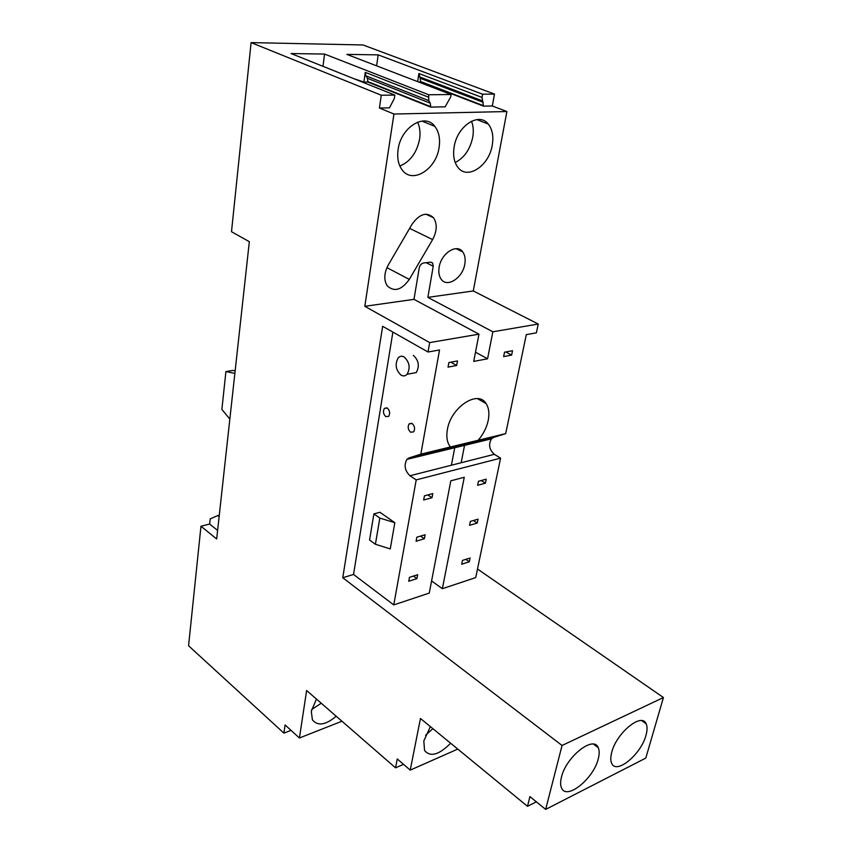 <?xml version="1.0" encoding="UTF-8"?>
<svg xmlns="http://www.w3.org/2000/svg" width="852" height="852" viewBox="0 0 852 852"><rect width="100%" height="100%" fill="white"/><g stroke="black" fill="none" stroke-linecap="round" stroke-linejoin="round"><path stroke-width="1.28" d="M392.889 332.088L353.527 574.45L342.77 577.741L382.654 326.295L428.034 352.004L439.525 349.97L420.835 454.148L408.896 457.982L406.862 459.377C403.805 465.277 404.838 470.73 409.95 475.757L416.213 479.889L393.773 604.909L353.527 574.45M394.827 522.702L379.907 512.265L373.9 513.905L369.555 540.03L375.412 544.268L390.259 548.922L394.827 522.702L379.832 518.069L375.412 544.268M410.621 373.613L416.255 372.558C419.738 366.147 418.769 360.407 413.348 355.348M412.134 423.508L409.109 423.891C407.501 426.927 408.002 429.706 410.611 432.23L413.667 431.847C415.265 428.801 414.754 426.021 412.134 423.508M387.255 408.033L384.412 408.374C382.793 411.367 383.272 414.136 385.839 416.649L388.704 416.319C390.312 413.305 389.822 410.547 387.255 408.033M342.77 577.741L562.054 745.479L545.653 809.4L529.912 796.599L527.495 806.312L420.462 718.47L410.238 770.123L397.256 758.94L395.552 767.833L306.624 690.514L299.425 737.992L285.09 724.956L283.908 733.135L188.569 645.763L200.965 526.238L216.664 538.975L249.338 241.691L231.499 231.712L251.106 42.6L381.281 95.232L379.406 108.023L393.943 114.04L364.816 306.305L429.685 342.589L428.034 352.004M562.054 745.479L663.431 697.532L477.503 569.019M416.213 479.889L500.582 458.142L475.714 577.592L442.358 588.711L431.591 580.947M442.358 588.711L464.265 477.269L450.804 480.826L429.259 593.077L393.773 604.909M423.657 499.996L432.007 497.717L432.773 493.585L424.424 495.832L423.657 499.996M477.631 485.31L485.406 483.19L486.226 479.175L478.451 481.273L477.631 485.31M416.095 541.233L424.349 538.773L425.105 534.758L416.83 537.197L416.095 541.233M408.747 581.256L416.926 578.625L417.65 574.717L409.471 577.337L408.747 581.256M469.548 525.343L477.248 523.053L478.047 519.145L470.336 521.424L469.548 525.343M461.699 564.237L469.324 561.777L470.102 557.985L462.466 560.424L461.699 564.237M500.582 458.142L494.32 454.318C489.229 449.632 488.281 444.456 491.476 438.812L493.553 437.449L505.694 433.615L420.835 454.148M450.495 446.97L449.441 445.564C446.906 441.506 446.224 436.203 447.375 429.653C450.783 407.267 478.025 389.385 486.141 403.656C488.846 407.895 489.549 413.422 488.249 420.249C486.673 427.576 483.318 434.254 478.164 440.282M364.816 306.305L413.976 299.35L478.962 334.165L473.733 361.397L487.557 358.798L492.861 331.79L538.24 324.037L536.387 332.834L526.302 334.623L505.694 433.615M478.962 334.165L429.685 342.589M448.035 367.127L456.64 365.497L457.481 360.95L448.876 362.558L448.035 367.127M511.615 355.103L512.521 350.704L504.522 352.195L503.628 356.615L511.615 355.103L505.779 351.961M373.9 513.905L379.832 518.069M401.09 375.146C403.337 376.382 405.328 376.094 407.086 374.284C410.547 367.851 409.556 362.079 404.136 356.977C401.92 355.795 399.95 356.072 398.235 357.829C394.742 364.219 395.69 369.992 401.09 375.146M413.976 299.35L419.237 267.954C419.919 265.174 421.346 263.524 423.529 262.991L430.526 262.16L432.656 263.055L433.231 266.25L426.17 262.682M538.24 324.037L473.286 290.958L427.864 297.38L433.231 266.25M473.286 290.958L506.887 111.537L492.318 105.978L494.49 94.082L482.594 94.199L378.182 54.869L376.605 65.838M393.943 114.04L506.887 111.537M454.137 146.97C457.109 126.021 479.037 111.623 488.302 124.094C492.413 129.366 493.723 136.416 492.243 145.255C489.059 165.948 467.375 180.262 457.961 167.429C454.095 162.359 452.817 155.543 454.137 146.97M388.31 264.908L412.048 224.236C419.589 213.767 426.745 211.605 433.508 217.739C437.364 223.81 437.065 231.094 432.614 239.593L409.322 279.392C401.558 290.127 394.199 292.268 387.223 285.803C383.688 279.999 384.05 273.034 388.31 264.908M439.131 267.283C441.102 253.342 456.821 243.203 462.7 251.883C464.958 254.972 465.661 259.061 464.809 264.131C462.742 277.944 447.14 288.072 441.187 279.243C439.025 276.229 438.343 272.235 439.131 267.283M439.057 147.641C436.096 169.537 412.325 184.288 402.197 169.974C398.331 164.734 396.968 157.908 398.118 149.473C400.834 127.267 424.882 112.464 434.829 126.362C438.972 131.815 440.388 138.908 439.057 147.641M379.406 108.023L389.47 107.842L394.327 98.512L394.838 95.094L381.281 95.232M418.513 81.973L420.632 81.962L483.521 106.138L492.318 105.978M378.182 54.869L346.86 54.39L451.123 94.519L450.74 96.83L445.138 106.83L430.675 107.096L367.904 82.058L367.372 78.256L430.249 103.167L428.78 100.621L365.849 75.775L367.372 78.256M353.367 78.49L363.9 82.069L367.904 82.058M451.123 94.519L428.662 94.753L324.559 54.059L291.065 53.548L394.838 95.094M494.49 94.082L363.069 44.975L251.106 42.6M200.965 526.238L209.645 524.044L217.601 530.434M209.645 524.044L210.199 518.879L217.856 515.556L219.124 516.557M291.043 730.366L283.908 733.135M341.95 721.229L299.425 737.992M336.21 716.244C325.666 725.116 317.732 726.319 312.407 719.865L311.289 711.313L316.443 699.055M403.528 764.351L395.552 767.833M457.758 749.089L410.238 770.123M450.633 743.232C439.068 754.904 430.377 757.332 424.562 750.505L423.817 740.921L430.377 726.618M536.355 801.838L527.495 806.312M663.431 697.532L645.784 758.099L545.653 809.4M598.232 758.94C593.535 778.845 566.346 800.678 561.511 787.919C560.339 785.267 560.318 781.678 561.468 777.141C566.037 756.821 593.706 735.01 598.242 747.683C599.488 750.452 599.488 754.201 598.232 758.94M645.976 735.287C641.141 754.308 616.241 774.958 611.672 763.307C610.458 760.655 610.49 756.959 611.757 752.231C616.497 732.848 641.822 712.197 646.135 723.774C647.424 726.532 647.371 730.366 645.976 735.287M424.2 454.276L424.03 455.213M451.4 465.224L454.915 446.821M464.723 444.446L461.166 462.742M432.007 497.717L427.789 494.927M485.406 483.19L481.199 480.539M424.349 538.773L420.515 536.11M416.926 578.625L413.422 576.069M477.248 523.053L473.414 520.519M469.324 561.777L465.82 559.359M427.864 297.38L492.861 331.79M475.501 352.185L487.557 358.798M456.64 365.497L450.793 362.196M455.192 162.508C464.233 157.854 470.08 149.462 472.732 137.3C473.765 131.293 473.35 125.915 471.507 121.197M399.865 166.034C410.185 161.678 416.756 152.785 419.557 139.366C420.547 132.88 419.898 127.14 417.597 122.145M482.594 94.199L482.019 97.426L483.521 106.138M420.632 81.962L420.217 78.277L483.212 102.336M417.618 81.622L418.896 73.506L420.217 78.277M367.957 81.654L430.75 106.67L430.249 103.167M428.78 100.621L428.662 94.753M363.9 82.069L365.263 72.345L365.849 75.775M324.559 54.059L322.993 66.328M234.864 373.378L225.918 371.578L221.882 409.397L229.838 419.109M235.141 370.865L232.852 370.418L225.918 371.578M219.273 515.204L217.856 515.556M311.64 709.535L321.257 703.241M425.574 735.233L432.88 728.662M494.32 454.318L409.95 475.757M408.896 457.982L493.553 437.449M409.642 228.379L432.614 239.593M386.914 267.656L409.322 279.392M420.696 81.568L483.595 105.723M482.019 97.426L418.896 73.506M428.279 97.085L365.263 72.345M482.413 100.834L419.376 76.818M406.862 459.377L491.476 438.812M416.255 372.558L407.086 374.284M411.75 423.306L409.109 423.891M386.914 407.852L384.412 408.374M477.482 398.64L486.141 403.656M432.656 263.055L430.856 262.139M476.864 119.578L488.302 124.094M425.989 214.182L433.508 217.739M456.118 248.677L462.7 251.883M421.932 121.069L434.829 126.362M593.588 744.19L598.242 747.683M641.758 720.654L646.135 723.774"/></g></svg>
